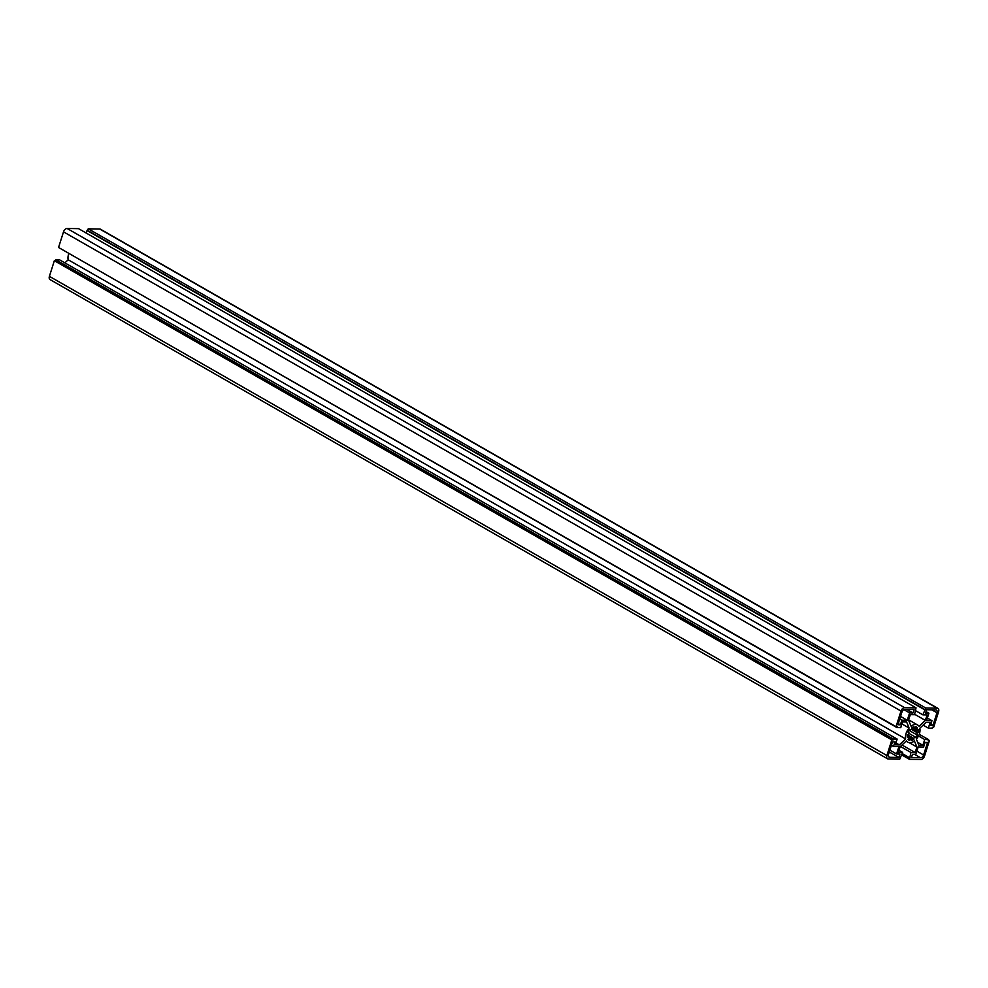 <?xml version="1.0" encoding="UTF-8"?>
<svg xmlns="http://www.w3.org/2000/svg" width="988" height="988" viewBox="0 0 988 988"><rect width="100%" height="100%" fill="white"/><g stroke="black" fill="none" stroke-linecap="round" stroke-linejoin="round"><path stroke-width="1.48" d="M896.573 753.968L899.957 754.029L898.87 757.45L889.682 757.302A3.088 1.939 -60.2 0 1 889.052 757.129A3.088 1.939 -60.2 0 1 888.496 754.412L892.473 741.865L894.98 741.902L893.523 746.52L898.907 746.607L896.573 753.968L889.855 750.127M889.274 751.954L898.87 757.45M891.386 745.298L893.523 746.52M901.871 720.178L900.414 724.797L897.907 724.76L901.883 712.212A3.088 1.939 -60.2 0 1 904.872 709.396L914.073 709.545L912.986 712.966L909.602 712.904L907.268 720.264L901.871 720.178L899.747 718.955M898.277 723.574L900.414 724.797M906.799 709.421L912.986 712.966M903.897 709.643L909.602 712.904M900.55 716.424L907.268 720.264M928.905 713.225L925.521 713.163L926.608 709.742L935.797 709.89A3.088 1.939 -60.2 0 1 936.426 710.063A3.088 1.939 -60.2 0 1 936.982 712.78L933.005 725.328L930.498 725.291L931.968 720.672L926.571 720.573L928.905 713.225L926.028 711.57M930.869 724.105L933.005 725.328M927.374 718.041L931.968 720.672M923.607 747.014L925.064 742.396L927.571 742.433L923.595 754.98A3.088 1.939 -60.2 0 1 920.606 757.796L911.405 757.648L912.492 754.227L915.876 754.289L918.21 746.928L923.607 747.014M908.194 732.108L908.935 732.54L908.108 732.306A7.546 4.73 -60.2 0 1 909.825 729.539L910.356 730.268A6.187 3.878 -60.2 0 1 911.825 728.885L911.628 727.847A7.546 4.73 -60.2 0 1 914.024 726.723L913.801 727.971A6.187 3.878 -60.2 0 1 915.246 727.995L915.802 726.76A7.546 4.73 -60.2 0 1 916.494 727.045A7.546 4.73 -60.2 0 1 917.469 727.946L916.617 728.959A6.187 3.878 -60.2 0 1 917.197 730.379L918.185 729.675A7.546 4.73 -60.2 0 1 918.148 732.466L917.173 732.676A6.187 3.878 -60.2 0 1 916.543 734.652L917.383 734.887A7.546 4.73 -60.2 0 1 915.654 737.653L915.123 736.925A6.187 3.878 -60.2 0 1 913.653 738.308L913.851 739.345A7.546 4.73 -60.2 0 1 911.455 740.457L911.689 739.222A6.187 3.878 -60.2 0 1 910.232 739.197L909.676 740.432A7.546 4.73 -60.2 0 1 908.997 740.148A7.546 4.73 -60.2 0 1 908.009 739.246L908.861 738.234A6.187 3.878 -60.2 0 1 908.281 736.813L907.293 737.517A7.546 4.73 -60.2 0 1 907.33 734.726L913.653 738.308M912.566 727.267L913.801 727.971M915.715 726.946L917.469 727.946M914.765 727.909L916.617 728.959M912.159 727.489L917.197 730.379M911.813 728.848L918.148 732.466M911.294 729.305L917.173 732.676M909.158 730.428L916.543 734.652M908.664 733.22L915.123 736.925M907.219 735.541L913.851 739.345M908.417 737.357L911.689 739.222M908.75 738.357L910.232 739.197M908.392 739.703L909.676 740.432M907.182 736.184L908.281 736.813M907.33 734.726L908.305 734.516A6.187 3.878 -60.2 0 1 908.935 732.54M909.59 729.836L910.356 730.268M926.139 722.29L919.828 728.23A9.892 6.2 -60.2 0 1 916.37 739.135L918.865 745.211L922.891 745.285L924.719 739.518L928.485 739.58L928.189 740.494L929.449 740.518L924.484 756.141A3.717 2.322 -60.2 0 1 920.89 759.525L909.442 759.34L910.948 752.486L915.172 752.547L916.913 747.052L914.419 740.975A9.892 6.2 -60.2 0 1 907.824 742.186A9.892 6.2 -60.2 0 1 906.416 740.839L900.117 746.78L898.376 752.276L902.587 752.35L899.747 759.179L888.298 758.994A3.717 2.322 -60.2 0 1 887.545 758.796A3.717 2.322 -60.2 0 1 886.878 755.536L891.831 739.901L893.09 739.926L893.374 739.012L897.141 739.073L895.313 744.829L899.339 744.903L905.65 738.962A9.892 6.2 -60.2 0 1 909.108 728.045L906.614 721.969L902.587 721.907L900.76 727.662L896.993 727.6L897.289 726.699L896.03 726.674L900.994 711.051A3.717 2.322 -60.2 0 1 904.588 707.667L916.037 707.853L914.53 714.707L910.306 714.633L908.565 720.141L911.06 726.217A9.892 6.2 -60.2 0 1 917.654 725.007A9.892 6.2 -60.2 0 1 919.062 726.353L925.361 720.413L927.115 714.917L922.891 714.843L925.731 708.013L937.18 708.198A3.717 2.322 -60.2 0 1 937.933 708.396A3.717 2.322 -60.2 0 1 938.6 711.656L933.648 727.292L932.388 727.267L932.104 728.181L928.337 728.119L930.165 722.351L926.139 722.29M917.654 742.284L922.891 745.285M918.494 735.961L924.719 739.518M919.223 734.294L928.485 739.58M928.374 739.913L929.449 740.518M901.772 754.943L909.442 759.34M902.205 753.548L909.318 757.611M900.439 746.471L910.948 752.486M901.995 745.014L915.172 752.547M909.269 742.68L916.913 747.052M899.006 750.287L902.587 752.35M897.141 739.073L59.663 259.881L55.896 259.819L55.612 260.733L54.352 260.709L49.4 276.344A3.717 2.322 119.8 0 0 50.067 279.604L887.545 758.796M54.352 260.709L891.831 739.901M55.612 260.733L893.09 739.926M55.896 259.819L893.374 739.012M895.918 742.939L899.339 744.903M68.777 253.706A9.892 6.2 119.8 0 0 68.172 259.77L905.65 738.962M68.172 259.77L64.887 262.87M901.945 723.945L909.108 728.045M59.626 248.087L896.993 727.6M916.037 707.853L78.558 228.66L67.11 228.475A3.717 2.322 119.8 0 0 63.516 231.859L58.551 247.482L896.03 726.674M914.666 714.287L925.361 720.413M915.777 710.78L922.891 714.843M937.933 708.396L100.455 229.204A3.717 2.322 119.8 0 0 99.702 229.006L88.253 228.821L87.043 230.525L924.521 709.705M87.043 230.525L86.228 233.057M87.71 230.525L925.188 709.717M88.253 228.821L925.731 708.013M923.113 725.13L928.337 728.119M888.583 756.672L889.682 757.302M931.832 709.829L936.982 712.78M916.876 751.139L923.595 754.98M914.419 754.264L920.606 757.796M49.4 276.344L886.878 755.536M63.516 231.859L900.994 711.051M67.11 228.475L904.588 707.667M99.702 229.006L937.18 708.198M906.058 741.185L907.824 742.186M908.651 719.857L917.654 725.007"/></g></svg>
